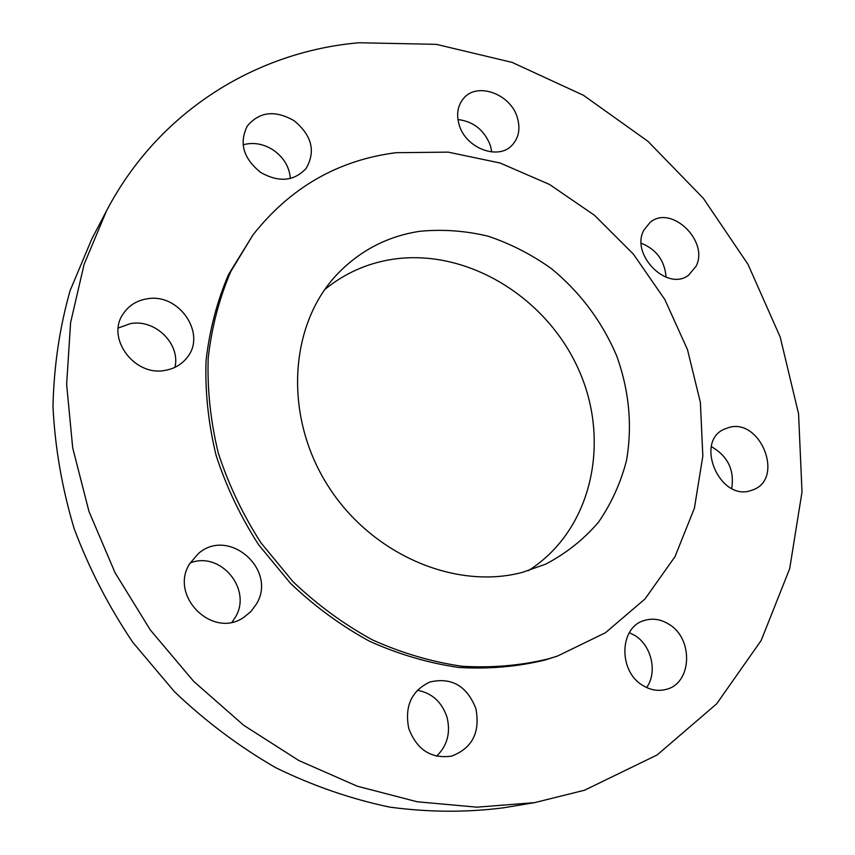 <?xml version="1.0" encoding="UTF-8"?>
<svg xmlns="http://www.w3.org/2000/svg" width="855" height="855" viewBox="0 0 855 855"><rect width="100%" height="100%" fill="white"/><g stroke="black" fill="none" stroke-linecap="round" stroke-linejoin="round"><path stroke-width="1.28" d="M643.933 230.016C629.985 254.437 667.285 291.993 688.596 275.171L695.949 266.429C709.511 241.292 671.132 204.227 650.131 222.396L643.933 230.016M459.124 124.68C465.505 148.204 498.326 160.655 512.102 145.179C518.782 137.89 520.535 128.742 517.371 117.744C510.809 93.954 477.058 81.588 463.538 98.453C457.66 105.571 456.196 114.314 459.124 124.68M491.743 151.966L490.428 145.639C484.475 130.227 473.649 121.517 457.949 119.529M260.679 172.432C278.954 182.714 294.12 181.356 306.165 168.36C315.901 151.239 311.861 135.347 294.056 120.673C274.915 109.814 259.3 111.642 247.202 126.187C238.908 143.116 243.397 158.528 260.679 172.432M290.358 178.481C289.418 166.982 283.796 157.544 273.514 150.191C263.607 143.8 253.465 142.005 243.098 144.794M165.827 370.236C174.452 368.591 181.388 364.551 186.625 358.106C207.466 334.369 179.058 292.346 146.665 298.908C136.479 300.671 128.645 305.673 123.163 313.892C105.614 338.43 135.047 377.29 165.827 370.236M174.944 367.34C180.683 343.924 155.097 318.744 130.366 323.628L118.279 327.989M256.329 604.196C277.747 569.847 228.68 526.669 198.36 553.591L189.863 563.477C168.681 595.561 212.382 639.241 243.632 617.481L250.825 611.656L256.329 604.196M232.09 622.109L235.232 617.428C252.653 589.565 220.654 550.802 190.184 562.953M475.829 708.41C466.809 685.817 451.493 677.021 429.894 682.012C411.49 690.755 404.436 706.241 408.754 728.46C416.887 749.824 431.177 759.048 451.632 756.109C472.388 748.146 480.457 732.243 475.829 708.41M436.552 756.205C447.325 745.71 450.809 732.703 447.005 717.195C441.875 701.955 431.989 692.988 417.326 690.284M668.941 624.257C660.701 619.127 652.354 617.909 643.89 620.612C619.309 627.485 618.197 671.271 642.778 685.432C650.302 690.06 657.965 691.406 665.746 689.493C692.037 683.904 693.854 638.749 668.941 624.257M646.647 687.548C657.677 672.222 651.574 645.6 634.934 635.532L629.344 632.668M729.176 427.393L724.046 429.253C694.73 441.971 719.29 500.485 750.124 490.834L753.576 489.648C784.227 477.977 760.629 418.405 729.176 427.393M419.634 231.32C387.059 236.333 359.357 250.878 336.507 274.979C289.492 325.124 283.561 414.771 327.038 484.325C370.194 554.051 454.978 590.527 522.651 572.294L545.704 564.129C566.021 553.474 583.57 539.569 598.34 522.405C611.229 503.745 620.602 483.203 626.448 460.781C632.518 425.769 629.248 390.756 616.637 355.744C601.973 321.459 580.299 292.463 551.593 268.759C531.778 254.608 510.627 243.761 488.13 236.194C465.238 230.722 442.409 229.087 419.634 231.32M528.283 570.702C591.959 530.506 611.336 441.714 578.472 369.242C546.046 296.546 466.157 247.886 392.06 259.375C366.945 263.361 344.533 273.397 324.815 289.46M584.521 790.234L657.132 754.954L716.672 703.804L761.185 640.47L789.689 568.661L802.011 491.988L798.559 413.735L780.166 336.945L747.975 264.313L703.355 198.328L647.908 141.278L583.452 95.3L512.113 62.394L436.349 44.353L359.004 42.75C256.97 51.524 158.88 110.658 106.48 210.929L84.121 264.302L70.591 322.634L66.637 384.419L72.718 447.967L88.952 511.376L115.04 572.69L150.298 629.943L193.657 681.35L243.728 725.307L298.876 760.555L357.326 786.215L417.261 801.787L476.887 807.173L534.578 802.642L584.521 790.234M252.984 234.911L228.595 274.412C217.052 301.291 209.539 330.051 206.044 360.692C205.008 391.985 208.364 423.514 216.08 455.288C226.276 486.687 240.458 516.516 258.638 544.785L290.529 583.377C314.715 606.409 341.049 625.7 369.531 641.239C398.761 654.364 428.473 663.095 458.665 667.445C488.633 669.241 517.478 666.75 545.223 659.975L557.631 655.999L605.415 632.764L645.033 598.938L675.001 556.658L694.388 508.244L702.831 456.068L700.384 402.449L687.473 349.577L664.827 299.517L633.427 254.181L594.503 215.289L549.498 184.445L500.079 163.006L448.17 152.137L395.886 152.703C337.917 160.195 290.283 187.598 252.984 234.911L230.797 271.505C219.222 298.481 211.687 327.358 208.193 358.106C207.177 389.527 210.544 421.184 218.314 453.097C228.563 484.635 242.809 514.592 261.074 542.989L293.105 581.763C317.397 604.902 343.849 624.278 372.449 639.893C401.797 653.092 431.625 661.866 461.924 666.248C491.999 668.054 520.952 665.564 548.771 658.767L557.631 655.999M106.48 210.929L91.827 238.898L70.121 290.604C59.604 327.572 53.897 366.229 52.989 406.553C54.966 447.379 62.03 488.098 74.171 528.7C89.166 568.682 108.745 606.623 132.931 642.511L174.538 691.791C205.681 721.438 239.411 746.736 275.716 767.694C312.973 785.873 351.031 799.03 389.869 807.141C428.644 812.336 466.488 812.56 503.424 807.815L534.578 802.642M666.077 277.244C664.784 260.818 656.512 249.468 641.261 243.215M731.73 488.451C734.541 469.951 727.755 456.014 711.36 446.652"/></g></svg>
